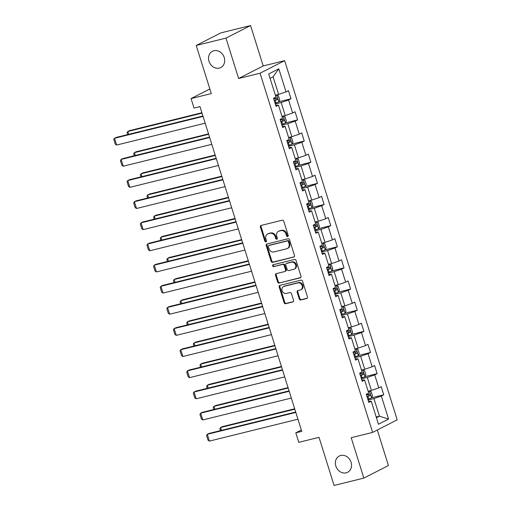 <?xml version="1.0" encoding="UTF-8"?>
<svg xmlns="http://www.w3.org/2000/svg" width="511" height="511" viewBox="0 0 511 511"><rect width="100%" height="100%" fill="white"/><g stroke="black" fill="none" stroke-linecap="round" stroke-linejoin="round"><path stroke-width="0.77" d="M287.674 236.529A0.984 0.837 -117.1 0 0 288.204 235.392L283.771 221.257A1.399 1.194 -117.1 0 0 282.187 220.215L261.153 225.415A1.399 1.194 -117.1 0 0 260.399 227.031L264.832 241.166A0.984 0.837 -117.1 0 0 266.467 240.764L265.892 238.937A4.484 3.826 -117.1 0 1 267.592 234.019A4.484 3.826 -117.1 0 1 268.301 233.751L270.051 233.323A4.484 3.826 -117.1 0 1 275.129 236.65L275.697 238.484A0.984 0.837 -117.1 0 0 277.332 238.081L276.764 236.248A4.484 3.826 -117.1 0 1 278.463 231.33A4.484 3.826 -117.1 0 1 279.166 231.068L280.922 230.633A4.484 3.826 -117.1 0 1 285.994 233.968L286.569 235.795A0.984 0.837 -117.1 0 0 287.674 236.529M340.735 455.48A9.141 7.793 -117.1 0 0 339.298 456.016A9.141 7.793 -117.1 0 0 336.136 466.882A9.141 7.793 -117.1 0 0 346.171 472.828A9.141 7.793 -117.1 0 0 347.614 472.292A9.141 7.793 -117.1 0 0 350.77 461.427A9.141 7.793 -117.1 0 0 340.735 455.48M213.898 50.736A9.141 7.793 -117.1 0 0 212.455 51.272A9.141 7.793 -117.1 0 0 209.299 62.138A9.141 7.793 -117.1 0 0 219.334 68.084A9.141 7.793 -117.1 0 0 220.771 67.548A9.141 7.793 -117.1 0 0 223.927 56.683A9.141 7.793 -117.1 0 0 213.898 50.736M299.235 298.929A1.399 1.194 -117.1 0 0 300.826 299.97L306.728 298.513A1.399 1.194 -117.1 0 0 307.475 296.897L302.557 281.197A1.399 1.194 -117.1 0 0 300.973 280.156L279.939 285.349A1.399 1.194 -117.1 0 0 279.185 286.971L284.103 302.672A1.399 1.194 -117.1 0 0 285.694 303.713L292.822 301.95A1.399 1.194 -117.1 0 0 293.57 300.327L291.468 293.614A1.399 1.194 -117.1 0 0 289.878 292.573L286.345 293.442A3.749 3.194 -117.1 0 1 282.232 291.002A3.749 3.194 -117.1 0 1 283.522 286.543A3.749 3.194 -117.1 0 1 284.116 286.326L297.964 282.902A3.749 3.194 -117.1 0 1 302.078 285.342A3.749 3.194 -117.1 0 1 300.781 289.801A3.749 3.194 -117.1 0 1 300.193 290.024L297.881 290.593A1.399 1.194 -117.1 0 0 297.134 292.209L299.235 298.929L299.9 298.59A1.399 1.194 -117.1 0 0 301.49 299.631L307.232 298.213M225.977 38.114L238.631 78.502L263.216 65.945L250.556 25.55L225.977 38.114L196.211 45.466L211.292 93.583L191.05 98.585L194.027 108.076L199.98 106.601L301.758 431.373L295.805 432.843L298.775 442.334L319.017 437.333L334.092 485.45L363.858 478.098L388.437 465.534L377.31 430.013M238.631 78.502L260.061 73.214L372.628 432.408L351.198 437.703L363.858 478.098M293.755 257.135A1.399 1.194 -117.1 0 0 294.508 255.519L289.59 239.819A1.399 1.194 -117.1 0 0 288.006 238.778L266.972 243.971A1.399 1.194 -117.1 0 0 266.218 245.593L271.137 261.293A1.399 1.194 -117.1 0 0 272.727 262.335L294.176 256.924M296.073 260.508L300.992 276.208A1.399 1.194 -117.1 0 1 300.244 277.824L279.21 283.024A1.399 1.194 -117.1 0 1 277.62 281.983L275.518 275.263A1.399 1.194 -117.1 0 1 276.266 273.64L284.799 271.533A1.399 1.194 -117.1 0 0 285.553 269.917L284.154 265.458A1.399 1.194 -117.1 0 0 282.57 264.417L273.685 266.608A0.984 0.837 -117.1 0 1 273.104 264.749L294.489 259.467A1.399 1.194 -117.1 0 1 296.073 260.508M196.211 45.466L220.797 32.902L250.556 25.55M260.061 73.214L284.646 60.649L397.207 419.844L372.628 432.408M371.618 397.794L383.767 394.792L381.219 386.661L378.798 387.9L374.716 374.882L377.144 373.643L374.595 365.512L372.168 366.751L368.092 353.74L370.513 352.501L367.965 344.369L365.544 345.608L361.462 332.597L363.889 331.358L361.341 323.22L358.914 324.459L354.838 311.448L357.266 310.209L354.717 302.078L352.29 303.317L348.215 290.305L350.635 289.066L348.087 280.935L345.666 282.174L341.584 269.156L344.012 267.917L341.463 259.786L339.036 261.025L334.961 248.014L337.381 246.775L334.833 238.643L332.412 239.883L328.33 226.871L330.758 225.632L328.209 217.494L325.782 218.734L321.706 205.722L324.134 204.483L321.585 196.352L319.158 197.591L315.076 184.58L317.503 183.34L314.955 175.209L312.528 176.448L308.452 163.431L310.88 162.191L308.331 154.06L305.904 155.299L301.829 142.288L304.249 141.049L301.701 132.917L299.28 134.157L295.198 121.145L297.626 119.906L295.077 111.768L292.65 113.008L288.574 99.996L290.995 98.757L288.447 90.626L286.026 91.865L278.802 68.819L268.703 73.98L275.927 97.026L273.5 98.265L276.049 106.397L278.476 105.157L275.659 105.151M383.767 394.792L381.347 396.031L388.564 419.071L378.466 424.232L371.248 401.192L368.821 402.432L366.272 394.3L368.699 393.061L364.618 380.043L362.197 381.283L359.648 373.151L362.069 371.912L357.994 358.901L355.567 360.14L353.018 352.009L355.445 350.77L351.364 337.758L348.943 338.997L346.394 330.86L348.815 329.621L344.74 316.609L342.313 317.848L339.764 309.717L342.191 308.478L338.116 295.467L335.689 296.706L333.14 288.574L335.567 287.335L331.486 274.318L329.058 275.557L326.51 267.425L328.937 266.186L324.862 253.175L322.435 254.414L319.886 246.283L322.313 245.044L318.232 232.032L315.811 233.272L313.262 225.134L315.683 223.895L311.608 210.883L309.181 212.122L306.632 203.991L309.059 202.752L304.978 189.741L302.557 190.98L300.008 182.849L302.429 181.609L298.354 168.592L295.926 169.831L293.378 161.7L295.805 160.46L291.73 147.449L289.303 148.688L286.754 140.557L289.181 139.318L285.1 126.306L282.679 127.546L280.13 119.408L282.551 118.169L278.476 105.157M361.437 378.868L367.3 377.418L371.376 390.43L368.124 391.234M361.807 380.043L364.618 380.043M371.376 390.43L378.798 387.9M367.3 377.418L374.716 374.882M354.813 357.726L360.67 356.276L364.752 369.287L361.501 370.092M355.177 358.894L357.994 358.901M364.752 369.287L372.168 366.751M360.67 356.276L368.092 353.74M348.183 336.577L354.046 335.127L358.122 348.144L354.87 348.943M348.553 337.752L351.364 337.758M358.122 348.144L365.544 345.608M354.046 335.127L361.462 332.597M341.559 315.434L347.416 313.984L351.498 326.995L348.247 327.8M341.923 316.603L344.74 316.609M351.498 326.995L358.914 324.459M347.416 313.984L354.838 311.448M334.929 294.285L340.792 292.841L344.868 305.853L341.623 306.657M335.299 295.46L338.116 295.467M344.868 305.853L352.29 303.317M340.792 292.841L348.215 290.305M328.305 273.142L334.168 271.692L338.244 284.704L334.992 285.508M328.669 274.311L331.486 274.318M338.244 284.704L345.666 282.174M334.168 271.692L341.584 269.156M321.675 252L327.538 250.55L331.62 263.561L328.369 264.366M322.045 253.169L324.862 253.175M331.62 263.561L339.036 261.025M327.538 250.55L334.961 248.014M315.051 230.851L320.914 229.401L324.99 242.418L321.738 243.217M315.421 232.026L318.232 232.032M324.99 242.418L332.412 239.883M320.914 229.401L328.33 226.871M308.427 209.708L314.284 208.258L318.366 221.269L315.115 222.074M308.791 210.877L311.608 210.883M318.366 221.269L325.782 218.734M314.284 208.258L321.706 205.722M301.797 188.559L307.66 187.115L311.736 200.127L308.484 200.932M302.167 189.734L304.978 189.741M311.736 200.127L319.158 197.591M307.66 187.115L315.076 184.58M295.173 167.416L301.03 165.966L305.112 178.978L301.86 179.783M295.537 168.585L298.354 168.592M305.112 178.978L312.528 176.448M301.03 165.966L308.452 163.431M288.543 146.274L294.406 144.824L298.481 157.835L295.237 158.64M288.913 147.443L291.73 147.449M298.481 157.835L305.904 155.299M294.406 144.824L301.829 142.288M281.919 125.125L287.782 123.675L291.858 136.692L288.606 137.491M282.283 126.3L285.1 126.306M291.858 136.692L299.28 134.157M287.782 123.675L295.198 121.145M275.295 103.982L281.152 102.532L285.234 115.543L281.983 116.348M285.234 115.543L292.65 113.008M281.152 102.532L288.574 99.996M278.802 68.819L273.085 76.778L278.604 94.401L275.352 95.206M278.604 94.401L286.026 91.865M263.216 65.945L284.646 60.649M301.33 430.019L295.805 432.843M209.849 88.978L191.05 98.585M273.085 76.778L270.064 78.324M376.198 416.989L379.449 416.184L373.924 398.567L368.061 400.011M376.428 417.73L379.449 416.184L388.564 419.071M368.431 401.186L371.248 401.192M373.924 398.567L381.347 396.031M278.846 101.759L290.995 98.757M285.47 122.908L297.626 119.906M292.094 144.051L304.249 141.049M294.93 166.643L295.824 166.362A3.781 0.39 162.6 0 0 298.692 165.27L310.88 162.191M301.554 187.793L302.455 187.505A3.781 0.39 162.6 0 0 305.316 186.419L317.503 183.34M308.184 208.935L309.078 208.648A3.781 0.39 162.6 0 0 311.94 207.562L324.134 204.483M318.602 228.634L330.758 225.632M325.232 249.777L337.381 246.775M331.856 270.926L344.012 267.917M338.48 292.068L350.635 289.066M345.11 313.211L357.266 310.209M351.734 334.36L363.889 331.358M358.364 355.503L370.513 352.501M364.988 376.652L377.144 373.643M288.115 236.21A0.984 0.837 -117.1 0 1 287.233 235.456L286.658 233.629A4.484 3.826 -117.1 0 0 281.587 230.295L280.922 230.633M278.463 231.33L279.127 230.991A4.484 3.826 -117.1 0 1 279.83 230.729L281.587 230.295M267.592 234.019L268.256 233.674A4.484 3.826 -117.1 0 1 268.965 233.412L270.715 232.978A4.484 3.826 -117.1 0 1 275.793 236.312L276.362 238.145A0.984 0.837 -117.1 0 0 277.249 238.893M261.306 225.377A1.399 1.194 -117.1 0 0 261.064 226.692L265.496 240.828A0.984 0.837 -117.1 0 0 266.384 241.575M267.125 243.932A1.399 1.194 -117.1 0 0 266.883 245.254L271.801 260.955A1.399 1.194 -117.1 0 0 273.391 261.996L294.266 256.835M288.415 241.684A0.984 0.837 -117.1 0 0 287.303 240.956L268.837 245.516A0.984 0.837 -117.1 0 0 268.313 246.653L268.92 248.582A4.484 3.826 -117.1 0 0 273.992 251.917L286.614 248.793A4.484 3.826 -117.1 0 0 287.316 248.531A4.484 3.826 -117.1 0 0 289.015 243.613L288.415 241.684L289.079 241.345A0.984 0.837 -117.1 0 0 287.968 240.617L287.303 240.956M269.214 245.325A0.984 0.837 -117.1 0 1 269.501 245.178L287.968 240.617M287.316 248.531L287.98 248.193A4.484 3.826 -117.1 0 0 289.68 243.274L289.015 243.613M289.079 241.345L289.68 243.274M300.749 277.524L279.21 283.024M276.425 273.602A1.399 1.194 -117.1 0 0 276.183 274.924L278.284 281.644A1.399 1.194 -117.1 0 0 279.875 282.685M285.464 271.194A1.399 1.194 -117.1 0 0 286.217 269.578L284.819 265.12A1.399 1.194 -117.1 0 0 283.235 264.078L273.685 266.608M273.359 264.685A0.984 0.837 -117.1 0 0 274.35 266.269M293.653 269.348A3.749 3.194 -117.1 0 0 294.24 269.125A3.749 3.194 -117.1 0 0 295.537 264.672A3.749 3.194 -117.1 0 0 291.417 262.232L286.543 263.433A1.399 1.194 -117.1 0 0 285.79 265.056L287.188 269.514A1.399 1.194 -117.1 0 0 288.772 270.555L293.653 269.348M294.24 269.125L294.904 268.786A3.749 3.194 -117.1 0 0 296.201 264.328A3.749 3.194 -117.1 0 0 292.081 261.887L291.417 262.232M286.32 263.516L286.984 263.178A1.399 1.194 -117.1 0 1 287.208 263.095L292.081 261.887M298.041 290.555A1.399 1.194 -117.1 0 0 297.798 291.87L299.9 298.59M300.781 289.801L301.445 289.462A3.749 3.194 -117.1 0 0 302.742 285.004A3.749 3.194 -117.1 0 0 298.628 282.564L297.964 282.902M283.522 286.543L284.186 286.205A3.749 3.194 -117.1 0 1 284.78 285.988L298.628 282.564M280.092 285.31A1.399 1.194 -117.1 0 0 279.849 286.633L284.768 302.327A1.399 1.194 -117.1 0 0 286.358 303.374L293.327 301.65M275.052 103.209L275.946 102.922A3.781 0.39 162.6 0 0 278.808 101.836L279.715 99.805L278.438 95.736L276.687 95.059A3.781 0.39 162.6 0 1 275.474 95.576M276.687 95.059L275.41 95.378M201.902 112.739L129.468 130.637L127.807 131.487L202.03 113.148M274.241 100.635L275.142 100.348A3.781 0.39 -17.4 0 0 277.358 99.556C277.895 98.7 277.722 98.157 276.847 97.927A3.781 0.39 162.6 0 1 274.631 98.725L273.736 99.006M275.135 98.348C276.221 98.534 276.394 99.07 275.646 99.977L274.183 100.45M127.693 134.585L127.079 132.63L127.807 131.487L128.702 134.336M205.173 123.183L116.649 145.054L114.521 138.277L116.182 137.427L202.924 115.997M203.052 116.406L114.521 138.277L113.793 139.42L115.275 144.166L116.649 145.054M281.676 124.352L282.577 124.071A3.781 0.39 162.6 0 0 285.438 122.985L286.339 120.947L285.068 116.885L283.311 116.208A3.781 0.39 162.6 0 1 282.098 116.719M283.311 116.208L282.034 116.521M208.526 133.888L136.098 151.786L134.438 152.629L208.654 134.291M280.871 121.778L281.765 121.497A3.781 0.39 -17.4 0 0 283.982 120.698C284.518 119.849 284.352 119.306 283.477 119.069A3.781 0.39 162.6 0 1 281.254 119.868L280.36 120.155M281.759 119.497C282.851 119.676 283.017 120.219 282.27 121.12L280.814 121.599M134.316 155.734L133.703 153.779L134.438 152.629L135.326 155.478M288.306 145.501L289.2 145.213A3.781 0.39 162.6 0 0 292.062 144.128L292.969 142.096L291.692 138.027L289.941 137.35A3.781 0.39 162.6 0 1 288.728 137.868M289.941 137.35L288.664 137.663M215.157 155.031L142.722 172.929L141.062 173.778L215.284 155.44M287.495 142.927L288.396 142.639A3.781 0.39 -17.4 0 0 290.612 141.841C291.149 140.991 290.976 140.448 290.101 140.218A3.781 0.39 162.6 0 1 287.885 141.01L286.984 141.298M288.389 140.64C289.475 140.819 289.648 141.362 288.9 142.269L287.438 142.741M140.947 176.876L140.333 174.922L141.062 173.778L141.956 176.627M211.803 144.326L123.272 166.203L121.145 159.426L122.806 158.576L209.548 137.14M209.676 137.548L121.145 159.426L120.417 160.569L121.905 165.309L123.272 166.203M218.427 165.468L129.896 187.345L127.776 180.568L129.436 179.719L216.179 158.289M216.3 158.691L127.776 180.568L127.041 181.712L128.529 186.458L129.896 187.345M296.61 158.512L298.711 165.219L299.593 163.239L298.322 159.17L296.565 158.493A3.781 0.39 162.6 0 1 295.352 159.01M296.565 158.493L295.288 158.812M221.78 176.174L149.353 194.071L147.692 194.921L221.908 176.582M294.125 164.069L295.019 163.782A3.781 0.39 -17.4 0 0 297.236 162.99C297.772 162.14 297.606 161.597 296.725 161.361A3.781 0.39 162.6 0 1 294.508 162.159L293.614 162.441M295.013 161.783C296.099 161.968 296.271 162.511 295.524 163.411L294.068 163.89M147.57 198.019L146.957 196.064L147.692 194.921L148.58 197.77M303.234 179.655L305.342 186.368L306.223 184.382L304.946 180.319L303.189 179.642A3.781 0.39 162.6 0 1 301.975 180.159M303.189 179.642L301.918 179.955M228.411 197.323L155.976 215.22L154.316 216.07L228.538 197.731M300.749 185.218L301.643 184.931A3.781 0.39 -17.4 0 0 303.866 184.132C304.403 183.283 304.23 182.74 303.355 182.51A3.781 0.39 162.6 0 1 301.139 183.302L300.238 183.59M301.643 182.932C302.729 183.11 302.895 183.653 302.148 184.554L300.692 185.033M154.194 219.168L153.587 217.213L154.316 216.07L155.21 218.919M309.864 200.804L311.966 207.511L312.847 205.531L311.569 201.462L309.819 200.785A3.781 0.39 162.6 0 1 308.606 201.302M309.819 200.785L308.542 201.104M235.034 218.465L162.6 236.363L160.939 237.213L235.162 218.874M307.373 206.361L308.274 206.074A3.781 0.39 -17.4 0 0 310.49 205.281C311.027 204.426 310.86 203.883 309.979 203.653A3.781 0.39 162.6 0 1 307.763 204.451L306.868 204.732M308.267 204.074C309.353 204.259 309.525 204.802 308.778 205.703L307.322 206.176M160.824 240.311L160.211 238.356L160.939 237.213L161.834 240.061M225.051 186.617L136.526 208.488L134.399 201.711L136.06 200.868L222.802 179.431M222.93 179.84L134.399 201.711L133.671 202.861L135.16 207.6L136.526 208.488M231.681 207.76L143.15 229.637L141.03 222.86L142.69 222.01L229.426 200.574M229.554 200.983L141.03 222.86L140.295 224.003L141.783 228.749L143.15 229.637M238.305 228.909L149.78 250.78L147.653 244.003L149.314 243.153L236.056 221.723M236.184 222.132L147.653 244.003L146.925 245.146L148.407 249.892L149.78 250.78M314.808 230.084L315.709 229.797A3.781 0.39 162.6 0 0 318.57 228.711L319.471 226.673L318.2 222.611L316.443 221.934A3.781 0.39 162.6 0 1 315.23 222.451M316.443 221.934L315.166 222.247M241.665 239.614L169.23 257.512L167.57 258.362L241.786 240.017M314.003 227.504L314.897 227.223A3.781 0.39 -17.4 0 0 317.114 226.424C317.657 225.575 317.484 225.032 316.609 224.795A3.781 0.39 162.6 0 1 314.386 225.594L313.492 225.881M314.891 225.223C315.983 225.402 316.149 225.945 315.402 226.846L313.946 227.325M167.448 261.46L166.835 259.505L167.57 258.362L168.464 261.204M244.935 250.051L156.404 271.929L154.284 265.152L155.944 264.302L242.68 242.866M242.808 243.274L154.284 265.152L153.549 266.295L155.037 271.034L156.404 271.929M321.438 251.227L322.332 250.939A3.781 0.39 162.6 0 0 325.194 249.853L326.101 247.822L324.824 243.753L323.073 243.076A3.781 0.39 162.6 0 1 321.86 243.594M323.073 243.076L321.796 243.389M248.289 260.757L175.854 278.655L174.194 279.504L248.416 261.166M320.627 248.653L321.528 248.365A3.781 0.39 -17.4 0 0 323.744 247.567C324.281 246.717 324.108 246.174 323.233 245.944A3.781 0.39 162.6 0 1 321.017 246.736L320.122 247.024M321.521 246.366C322.607 246.545 322.78 247.088 322.032 247.995L320.569 248.467M174.079 282.602L173.465 280.648L174.194 279.504L175.088 282.353M251.559 271.194L163.028 293.071L160.908 286.294L162.568 285.445L249.311 264.015M249.438 264.417L160.908 286.294L160.179 287.438L161.661 292.183L163.028 293.071M328.062 272.369L328.956 272.088A3.781 0.39 162.6 0 0 331.824 271.002L332.725 268.965L331.454 264.896L329.697 264.219A3.781 0.39 162.6 0 1 328.484 264.736M329.697 264.219L328.42 264.538M254.912 281.9L182.484 299.797L180.824 300.647L255.04 282.308M327.257 269.795L328.151 269.514A3.781 0.39 -17.4 0 0 330.368 268.716C330.904 267.866 330.738 267.323 329.863 267.087A3.781 0.39 162.6 0 1 327.64 267.885L326.746 268.166M328.145 267.509C329.237 267.694 329.403 268.237 328.656 269.137L327.2 269.616M180.702 303.745L180.089 301.79L180.824 300.647L181.712 303.496M258.189 292.343L169.658 314.214L167.531 307.437L169.192 306.594L255.934 285.157M256.062 285.566L167.531 307.437L166.803 308.587L168.291 313.326L169.658 314.214M334.692 293.518L335.586 293.231A3.781 0.39 162.6 0 0 338.448 292.145L339.355 290.107L338.078 286.045L336.327 285.368A3.781 0.39 162.6 0 1 335.107 285.885M336.327 285.368L335.05 285.681M261.543 303.049L189.108 320.946L187.448 321.796L261.67 303.457M333.881 290.944L334.782 290.657A3.781 0.39 -17.4 0 0 336.998 289.858C337.535 289.009 337.362 288.466 336.487 288.236A3.781 0.39 162.6 0 1 334.271 289.028L333.37 289.315M334.775 288.658C335.861 288.836 336.034 289.379 335.286 290.286L333.824 290.759M187.333 324.894L186.719 322.939L187.448 321.796L188.342 324.645M264.813 313.486L176.282 335.363L174.162 328.586L175.822 327.736L262.558 306.306M262.686 306.709L174.162 328.586L173.427 329.729L174.915 334.475L176.282 335.363M341.316 314.661L342.21 314.38A3.781 0.39 162.6 0 0 345.072 313.288L345.979 311.256L344.708 307.188L342.951 306.511A3.781 0.39 162.6 0 1 341.738 307.028M342.951 306.511L341.674 306.83M268.166 324.191L195.739 342.089L194.071 342.938L268.294 324.6M340.511 312.087L341.405 311.799A3.781 0.39 -17.4 0 0 343.622 311.007C344.159 310.151 343.992 309.615 343.111 309.379A3.781 0.39 162.6 0 1 340.894 310.177L340 310.458M341.399 309.8C342.485 309.985 342.657 310.528 341.91 311.429L340.454 311.908M193.956 346.036L193.343 344.082L194.071 342.938L194.966 345.787M271.437 334.635L182.912 356.506L180.785 349.728L182.446 348.879L269.188 327.449M269.316 327.858L180.785 349.728L180.057 350.872L181.546 355.618L182.912 356.506M347.94 335.81L348.841 335.523A3.781 0.39 162.6 0 0 351.702 334.437L352.609 332.399L351.332 328.337L349.575 327.66A3.781 0.39 162.6 0 1 348.361 328.177M349.575 327.66L348.298 327.973M274.797 345.34L202.362 363.238L200.702 364.088L274.924 345.743M347.135 333.229L348.029 332.948A3.781 0.39 -17.4 0 0 350.252 332.15C350.789 331.3 350.616 330.758 349.741 330.521A3.781 0.39 162.6 0 1 347.525 331.32L346.624 331.607M348.029 330.949C349.115 331.128 349.281 331.671 348.534 332.572L347.078 333.051M200.58 367.185L199.967 365.231L200.702 364.088L201.596 366.93M278.067 355.777L189.536 377.655L187.416 370.877L189.076 370.028L275.812 348.591M275.94 349L187.416 370.877L186.681 372.021L188.169 376.767L189.536 377.655M354.57 356.953L355.464 356.665A3.781 0.39 162.6 0 0 358.326 355.579L359.233 353.548L357.956 349.479L356.205 348.802A3.781 0.39 162.6 0 1 354.992 349.32M356.205 348.802L354.928 349.122M281.42 366.483L208.986 384.381L207.325 385.23L281.548 366.892M353.759 354.378L354.66 354.091A3.781 0.39 -17.4 0 0 356.876 353.293C357.413 352.443 357.24 351.9 356.365 351.67A3.781 0.39 162.6 0 1 354.149 352.469L353.254 352.75M354.653 352.092C355.739 352.277 355.912 352.814 355.164 353.721L353.708 354.193M207.21 388.328L206.597 386.373L207.325 385.23L208.22 388.079M284.691 376.92L196.167 398.797L194.039 392.02L195.7 391.171L282.442 369.74M282.57 370.143L194.039 392.02L193.311 393.163L194.793 397.909L196.167 398.797M361.194 378.095L362.095 377.814A3.781 0.39 162.6 0 0 364.956 376.728L365.857 374.691L364.586 370.622L362.829 369.951A3.781 0.39 162.6 0 1 361.616 370.462M362.829 369.951L361.552 370.264M288.044 387.632L215.616 405.523L213.956 406.373L288.172 388.034M360.389 375.521L361.283 375.24A3.781 0.39 -17.4 0 0 363.5 374.442C364.043 373.592 363.87 373.049 362.995 372.813A3.781 0.39 162.6 0 1 360.772 373.611L359.878 373.899M361.277 373.241C362.369 373.42 362.535 373.963 361.788 374.863L360.332 375.342M213.834 409.471L213.221 407.523L213.956 406.373L214.844 409.222M291.321 398.069L202.79 419.946L200.663 413.163L202.33 412.32L289.066 390.883M289.194 391.292L200.663 413.163L199.935 414.312L201.423 419.052L202.79 419.946M367.824 399.244L368.718 398.957A3.781 0.39 162.6 0 0 371.58 397.871L372.487 395.833L371.21 391.771L369.459 391.094A3.781 0.39 162.6 0 1 368.246 391.611M369.459 391.094L368.182 391.407M294.675 408.774L222.24 426.672L220.58 427.522L294.802 409.183M367.013 396.67L367.914 396.383A3.781 0.39 -17.4 0 0 370.13 395.584C370.667 394.735 370.494 394.192 369.619 393.962A3.781 0.39 162.6 0 1 367.403 394.754L366.502 395.041M367.907 394.383C368.993 394.562 369.166 395.105 368.418 396.012L366.955 396.485M220.465 430.62L219.851 428.665L220.58 427.522L221.474 430.371M297.945 419.212L209.414 441.089L207.294 434.312L208.954 433.462L295.697 412.032M295.824 412.434L207.294 434.312L206.559 435.455L208.047 440.201L209.414 441.089M286.658 233.629L285.994 233.968M279.83 230.729L279.166 231.068M276.362 238.145L275.697 238.484M275.793 236.312L275.129 236.65M270.715 232.978L270.051 233.323M268.965 233.412L268.301 233.751M265.496 240.828L264.832 241.166M261.064 226.692L260.399 227.031M287.233 235.456L286.569 235.795M273.391 261.996L272.727 262.335M271.801 260.955L271.137 261.293M266.883 245.254L266.218 245.593M269.501 245.178L268.837 245.516M300.66 277.614L300.244 277.824M278.284 281.644L277.62 281.983M276.183 274.924L275.518 275.263M286.217 269.578L285.553 269.917M284.819 265.12L284.154 265.458M283.235 264.078L282.57 264.417M287.208 263.095L286.543 263.433M297.798 291.87L297.134 292.209M284.78 285.988L284.116 286.326M293.237 301.739L292.822 301.95M286.358 303.374L285.694 303.713M284.768 302.327L284.103 302.672M279.849 286.633L279.185 286.971M307.143 298.303L306.728 298.513M301.49 299.631L300.826 299.97M278.834 101.785L276.732 95.078M274.631 98.725L274.35 97.831M275.946 102.922L275.142 100.348M275.646 99.977L277.358 99.556M285.457 122.934L283.356 116.221M281.254 119.868L280.98 118.974M282.577 124.071L281.765 121.497M282.27 121.12L283.982 120.698M292.088 144.076L289.986 137.37M287.885 141.01L287.604 140.123M289.2 145.213L288.396 142.639M288.9 142.269L290.612 141.841M294.508 162.159L294.227 161.265M295.824 166.362L295.019 163.782M295.524 163.411L297.236 162.99M301.139 183.302L300.858 182.414M302.455 187.505L301.643 184.931M302.148 184.554L303.866 184.132M307.763 204.451L307.481 203.557M309.078 208.648L308.274 206.074M308.778 205.703L310.49 205.281M318.589 228.66L316.488 221.946M314.386 225.594L314.112 224.699M315.709 229.797L314.897 227.223M315.402 226.846L317.114 226.424M325.22 249.802L323.118 243.095M321.017 246.736L320.736 245.848M322.332 250.939L321.528 248.365M322.032 247.995L323.744 247.567M331.843 270.951L329.742 264.238M327.64 267.885L327.366 266.991M328.956 272.088L328.151 269.514M328.656 269.137L330.368 268.716M338.474 292.094L336.366 285.387M334.271 289.028L333.99 288.14M335.586 293.231L334.782 290.657M335.286 290.286L336.998 289.858M345.097 313.237L342.996 306.53M340.894 310.177L340.613 309.283M342.21 314.38L341.405 311.799M341.91 311.429L343.622 311.007M351.728 334.386L349.62 327.672M347.525 331.32L347.244 330.425M348.841 335.523L348.029 332.948M348.534 332.572L350.252 332.15M358.352 355.528L356.25 348.821M354.149 352.469L353.868 351.574M355.464 356.665L354.66 354.091M355.164 353.721L356.876 353.293M364.975 376.677L362.874 369.964M360.772 373.611L360.498 372.717M362.095 377.814L361.283 375.24M361.788 374.863L363.5 374.442M371.606 397.82L369.504 391.113M367.403 394.754L367.122 393.866M368.718 398.957L367.914 396.383M368.418 396.012L370.13 395.584M269.348 245.235L268.684 245.574M285.681 271.111L285.017 271.45"/></g></svg>
